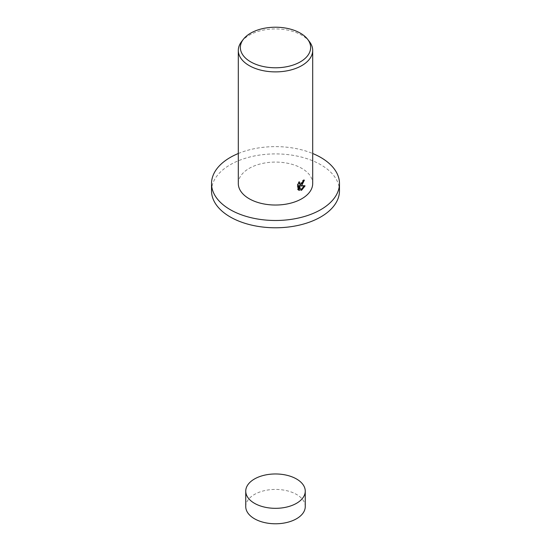<?xml version="1.0" encoding="UTF-8"?>
<svg xmlns="http://www.w3.org/2000/svg" width="551" height="551" viewBox="0 0 551 551"><rect width="100%" height="100%" fill="white"/><g stroke="black" fill="none" stroke-linecap="round" stroke-linejoin="round"><path stroke-width="0.41" stroke-dasharray="2.75 2.07" d="M245.746 506.603A29.754 17.177 180 0 1 254.459 494.454A29.754 17.177 180 0 1 286.885 490.727A29.754 17.177 180 0 1 305.254 506.603M211.522 190.846A63.978 36.938 180 0 1 230.263 164.728A63.978 36.938 180 0 1 299.985 156.718A63.978 36.938 180 0 1 339.478 190.846M241.545 41.649A37.192 21.475 180 0 1 249.197 35.23A37.192 21.475 180 0 1 309.455 41.649M238.308 183.559A37.192 21.475 180 0 1 249.197 168.372A37.192 21.475 180 0 1 289.736 163.716A37.192 21.475 180 0 1 312.692 183.559M303.649 180.638L303.718 179.75A36.263 20.938 180 0 1 302.582 180.528L302.389 181.637L299.338 183.938M302.582 180.528L303.236 180.907M298.773 183.063L298.952 181.61L297.382 183.896L297.382 189.289L298.05 189.675M297.382 183.896L298.05 184.282M298.952 181.61L299.613 181.988M303.718 179.75L304.379 180.136M304.228 185.935L304.421 185.48L299.592 185.632M297.382 189.289L298.366 189.971M298.745 185.721L300.371 189.985L300.818 189.813M300.371 189.985L301.025 190.37M304.421 185.48L305.082 185.859M238.308 153.502A63.978 36.938 180 0 1 312.692 153.502M298.683 190.191L298.022 189.806"/><path stroke-width="0.83" d="M305.254 491.148L305.254 506.603A29.754 17.177 180 0 1 296.541 518.746A29.754 17.177 180 0 1 264.115 522.472A29.754 17.177 180 0 1 245.746 506.603L245.746 491.148A29.754 17.177 180 0 1 254.459 478.998A29.754 17.177 180 0 1 286.885 475.272A29.754 17.177 180 0 1 305.254 491.148A29.754 17.177 180 0 1 296.541 503.297A29.754 17.177 180 0 1 264.115 507.016A29.754 17.177 180 0 1 245.746 491.148M312.692 153.502A63.978 36.938 180 0 1 339.478 183.559A63.978 36.938 180 0 1 320.737 209.676A63.978 36.938 180 0 1 251.015 217.679A63.978 36.938 180 0 1 211.522 183.559A63.978 36.938 180 0 1 230.263 157.441A63.978 36.938 180 0 1 238.308 153.502M339.478 183.559L339.478 190.846A63.978 36.938 180 0 1 320.737 216.963A63.978 36.938 180 0 1 251.015 224.973A63.978 36.938 180 0 1 211.522 190.846L211.522 183.559M301.803 185.377L300.254 186.011L305.082 185.859L301.803 190.026L301.025 190.37L299.407 186.1L299.407 190.467L298.05 189.675L298.05 184.282L299.613 181.988L299.4 183.07L299.992 184.316L301.803 183.931L303.236 180.907A37.192 21.475 0 0 0 304.379 180.136L301.803 185.377M307.575 39.217L309.455 41.649A37.192 21.475 180 0 1 312.692 50.416A37.192 21.475 180 0 1 301.803 65.597A37.192 21.475 180 0 1 261.264 70.252A37.192 21.475 180 0 1 238.308 50.416A37.192 21.475 180 0 1 241.545 41.649L243.425 39.217A35.133 20.284 180 0 1 250.657 33.156A35.133 20.284 180 0 1 307.575 39.217A35.133 20.284 180 0 1 300.343 61.843A35.133 20.284 180 0 1 255.574 64.205A35.133 20.284 180 0 1 243.425 39.217M312.692 50.416L312.692 183.559A37.192 21.475 180 0 1 301.803 198.739A37.192 21.475 180 0 1 261.264 203.395A37.192 21.475 180 0 1 238.308 183.559L238.308 50.416M303.649 180.638L299.592 185.632L300.254 186.011M299.992 184.323L298.773 183.063M298.366 189.971L298.745 190.088L298.745 185.721L299.407 186.1M300.818 189.813L304.228 185.935M298.745 190.088L299.407 190.467"/></g></svg>
